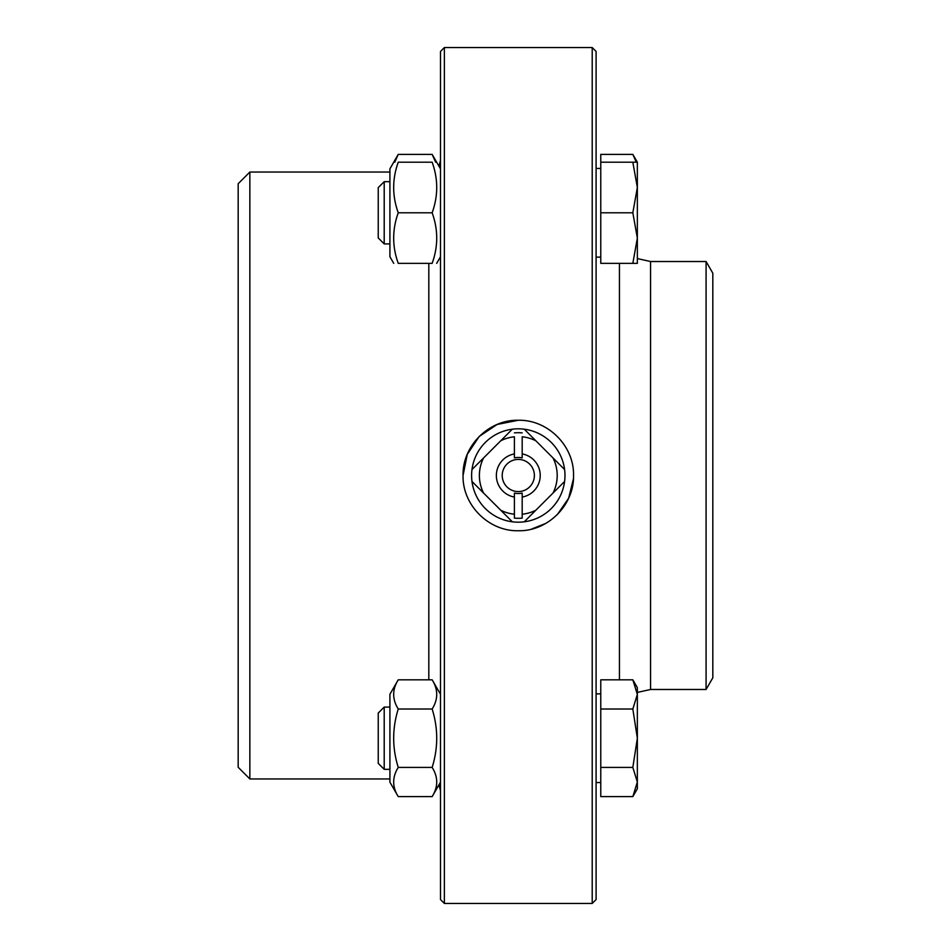 <?xml version="1.0" encoding="UTF-8"?>
<svg xmlns="http://www.w3.org/2000/svg" width="951" height="951" viewBox="0 0 951 951"><rect width="100%" height="100%" fill="white"/><g stroke="black" fill="none" stroke-linecap="round" stroke-linejoin="round"><path stroke-width="1.43" d="M398.243 796.617L389.91 782.174L389.91 694.254L398.243 679.822C392.157 689.546 392.157 699.282 398.243 709.018C392.157 728.49 392.157 747.95 398.243 767.421C392.157 777.145 392.157 786.881 398.243 796.617L432.146 796.617C438.233 786.881 438.233 777.145 432.146 767.421C438.233 747.95 438.233 728.49 432.146 709.018C438.233 699.282 438.233 689.546 432.146 679.822L398.243 679.822M440.491 782.174L432.146 796.617M398.243 767.421L432.146 767.421M398.243 709.018L432.146 709.018M384.204 769.335L384.204 707.092L378.236 713.06L378.236 763.38L384.204 769.335L389.91 769.335M637.348 782.019L632.831 767.421L637.348 738.214L637.348 788.795L632.831 796.617L637.348 782.019M632.831 709.018L637.348 694.42L637.348 738.214L632.831 709.018L600.77 709.018L600.77 679.822L632.831 679.822L637.348 694.42L637.348 687.644L632.831 679.822M632.831 767.421L600.77 767.421L600.77 796.617L632.831 796.617M600.77 767.421L600.77 709.018M600.77 782.566L596.099 782.566M393.726 263.356L389.91 256.746L389.91 168.826L398.243 154.383L394.76 162.205M435.641 162.205L432.146 154.383L440.491 168.826M398.243 154.383L432.146 154.383M636.314 162.205L632.831 154.383L600.77 154.383L600.77 162.205L637.348 162.205L637.348 187.49L632.831 162.205M637.348 256.58L637.348 258.577L650.567 261.525L650.567 689.475L637.348 692.423M398.243 263.356C392.157 263.356 392.157 263.356 398.243 263.356C392.157 263.356 392.157 263.356 398.243 263.356L432.146 263.356C438.233 246.499 438.233 229.643 432.146 212.786C438.233 195.93 438.233 179.061 432.146 162.205C438.233 162.205 438.233 162.205 432.146 162.205C438.233 162.205 438.233 162.205 432.146 162.205L398.243 162.205C392.157 179.061 392.157 195.93 398.243 212.786C392.157 229.643 392.157 246.499 398.243 263.356M398.243 162.205C392.157 162.205 392.157 162.205 398.243 162.205C392.157 162.205 392.157 162.205 398.243 162.205M432.146 263.356C438.233 263.356 438.233 263.356 432.146 263.356C438.233 263.356 438.233 263.356 432.146 263.356M398.243 212.786L432.146 212.786M384.204 212.786L384.204 181.665L378.236 187.62L378.236 237.94L384.204 243.908L384.204 212.786M632.831 154.383L637.348 162.205L637.348 238.071L632.831 212.786L637.348 187.49M637.348 263.356L632.831 263.356L637.348 238.071L637.348 263.356M632.831 212.786L600.77 212.786L600.77 263.356L632.831 263.356M600.77 212.786L600.77 162.205M471.993 469.532A46.682 46.682 0 0 0 471.993 481.468L483.572 493.046A38.908 38.908 0 0 1 483.572 457.954L471.993 469.532A46.682 46.682 0 0 1 512.327 429.198L500.749 440.777A38.908 38.908 0 0 1 514.408 436.794L514.408 453.924A21.921 21.921 0 0 0 514.408 497.076L514.408 493.105A18.033 18.033 0 0 0 522.182 493.105L522.182 518.117A42.795 42.795 0 0 1 514.408 518.117L514.408 514.206L514.408 518.117M522.182 497.076A21.921 21.921 0 0 0 522.182 453.924L522.182 436.794A38.908 38.908 0 0 1 535.841 440.777L524.263 429.198A46.682 46.682 0 0 0 512.327 429.198M524.263 429.198A46.682 46.682 0 0 1 564.597 469.532L553.018 457.954A38.908 38.908 0 0 1 553.018 493.046L535.841 510.223A38.908 38.908 0 0 1 522.182 514.206L522.182 518.117M553.018 493.046L564.597 481.468A46.682 46.682 0 0 0 564.597 469.532M564.597 481.468A46.682 46.682 0 0 1 524.263 521.802L535.841 510.223M514.408 497.076L514.408 514.206A38.908 38.908 0 0 1 500.749 510.223L512.327 521.802A46.682 46.682 0 0 0 524.263 521.802M512.327 521.802A46.682 46.682 0 0 1 471.993 481.468M522.182 453.924L522.182 457.895A18.033 18.033 0 0 0 514.408 457.895L514.408 453.924M514.408 432.883A42.795 42.795 0 0 1 522.182 432.883M535.841 440.777L553.018 457.954M483.572 457.954L500.749 440.777M500.749 510.223L483.572 493.046M502.211 475.5A16.084 16.084 0 0 1 521.766 459.797A16.084 16.084 0 0 1 534.212 477.818A16.084 16.084 0 0 1 517.13 491.536A16.084 16.084 0 0 1 502.211 475.5M518.295 420.259L497.123 424.467L479.233 436.438L467.274 454.328L463.054 475.5C462.317 445.971 488.766 419.522 518.295 420.259C547.824 419.522 574.273 445.971 573.536 475.5C574.273 505.029 547.824 531.478 518.295 530.741L519.436 530.729M531.336 529.172L545.779 523.407M557.334 514.586L568.615 498.288L573.429 478.829M573.536 474.965L573.524 474.24M249.851 475.5L249.851 172.048L238.178 183.721L238.178 767.279L249.851 778.952L249.851 475.5M444.379 903.45L440.491 899.563L440.491 51.437L444.379 47.55L592.211 47.55L592.211 903.45L444.379 903.45L444.379 47.55M518.295 530.741C488.766 531.478 462.317 505.029 463.054 475.5M592.211 47.55L596.099 51.437L596.099 899.563L592.211 903.45M619.446 263.356L619.446 679.822M650.567 261.525L706.082 261.525L706.082 689.475L650.567 689.475M706.082 261.525L712.822 273.199L712.822 677.801L706.082 689.475M428.818 679.822L428.818 263.356M440.491 694.254L432.146 679.822M389.91 707.092L384.204 707.092M600.77 693.861L596.099 693.861M440.491 256.746L436.664 263.356M389.91 181.665L384.204 181.665M389.91 243.908L384.204 243.908M600.77 168.434L596.099 168.434M600.77 257.139L596.099 257.139M389.91 172.048L249.851 172.048M389.91 778.952L249.851 778.952M438.946 166.163L440.491 160.374M438.946 784.837L440.491 790.626"/></g></svg>
